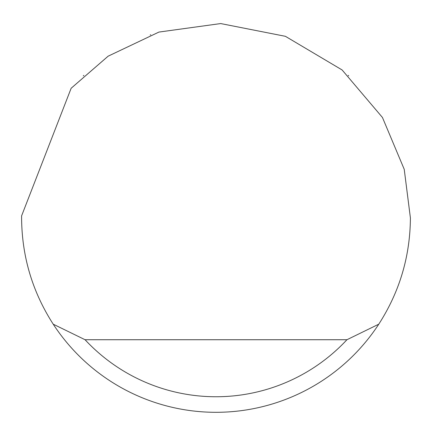 <?xml version="1.0" encoding="UTF-8"?>
<svg xmlns="http://www.w3.org/2000/svg" width="432" height="432" viewBox="0 0 432 432"><rect width="100%" height="100%" fill="white"/><g stroke="black" fill="none" stroke-linecap="round" stroke-linejoin="round"><path stroke-width="0.65" d="M150.223 34.976L150.746 34.787M348.7 75.843L348.165 75.346M83.835 75.346L83.3 75.848M71.15 88.258L108.146 56.171L158.933 32.071L220.703 23.566L285.401 36.315L342.112 69.962L382.46 117.499L404.233 169.328L410.4 217.906C410.146 256.392 399.605 291.816 378.783 324.178A194.4 194.4 0 0 1 53.217 324.178C32.395 291.816 21.854 256.392 21.6 217.906L21.611 215.833L71.15 88.258M53.217 324.178L85.061 339.73L346.939 339.73L378.783 324.178M85.061 339.73A178.848 178.848 0 0 0 346.939 339.73"/></g></svg>
